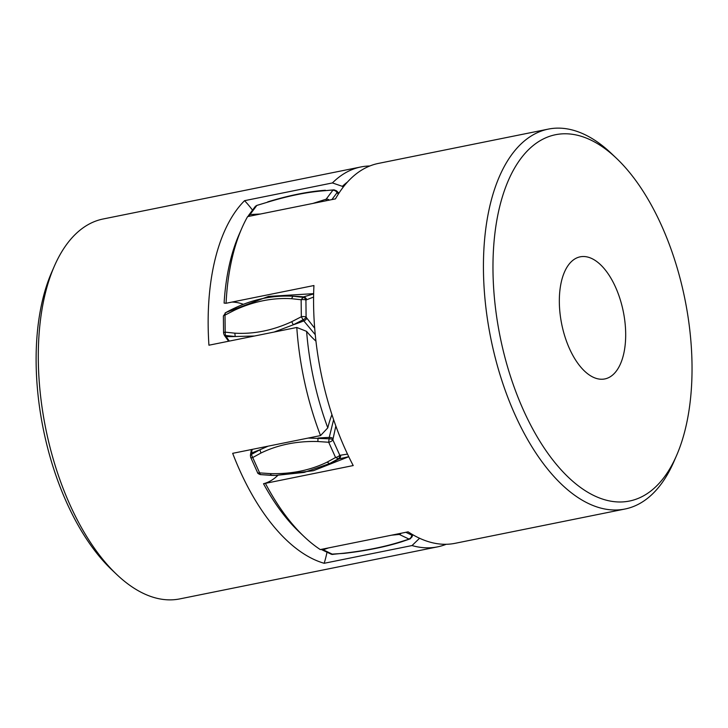 <?xml version="1.0" encoding="UTF-8"?>
<svg xmlns="http://www.w3.org/2000/svg" width="728" height="728" viewBox="0 0 728 728"><rect width="100%" height="100%" fill="white"/><g stroke="black" fill="none" stroke-linecap="round" stroke-linejoin="round"><path stroke-width="1.09" d="M313.586 297.07L305.924 300.027A3.458 2.948 -120.2 0 0 302.839 297.297L292.974 296.232C273.064 295.186 253.708 299.09 234.916 307.953A173.018 147.238 -120.2 0 0 225.871 312.558A3.458 2.948 -120.2 0 0 225.835 312.585A3.458 2.948 -120.2 0 0 225.798 312.603L223.387 316.025A3.458 1.056 -0.6 0 1 225.007 315.115L234.598 310.183C253.508 301.428 272.481 297.606 291.5 298.689L301.146 299.745A3.458 1.056 -0.6 0 1 305.924 300.027L306.097 317.044A3.458 1.056 179.4 0 0 301.328 316.753L301.146 299.745L303.567 296.878L313.641 293.921M303.076 319.783A3.458 1.875 -33.5 0 0 306.097 317.044L306.843 318.163A3.458 1.875 146.5 0 1 303.813 320.902L303.076 319.783L293.275 324.797L291.737 321.694L301.328 316.753L303.076 319.783M327.145 462.125L335.562 457.502L338.911 458.931A173.018 148.512 -89.3 0 1 329.493 463.636L327.145 462.125C310.155 470.361 291.191 474.183 270.243 473.61L271.426 475.366L260.333 474.601L275.685 475.43L304.213 472.408L329.493 463.636L338.092 458.922A3.458 2.967 -89.3 0 0 339.767 455.2A3.458 1.229 155.8 0 1 335.562 457.502L328.701 442.269A3.458 1.229 -24.2 0 0 332.914 439.967A3.458 1.729 -171.8 0 0 329.029 438.784L308.199 438.074M401.892 541.714L400.855 541.714C384.639 546.855 365.674 550.677 343.953 553.198L332.66 554.345A3.458 2.794 115.5 0 1 331.14 554.172L344.317 553.344C366.22 550.805 385.403 546.928 401.874 541.714L409.973 538.92L412.002 536.9A3.458 2.33 -159.3 0 0 411.693 535.089A3.458 2.794 115.5 0 1 408.799 538.975L399.281 534.443A3.458 2.794 -64.5 0 0 401.201 533.233M329.32 200.109A3.458 2.721 -143.2 0 0 326.162 199.181L332.76 190.354A3.458 2.721 36.8 0 1 337.019 192.72A3.458 2.439 -46.9 0 0 336.454 190.782L337.282 191.555A3.458 2.439 -46.9 0 1 337.847 193.484L337.019 192.72L331.868 199.599M248.967 216.334L250.013 214.551A3.458 2.721 -143.2 0 0 248.576 215.433L248.021 216.525M248.576 215.433L255.173 206.606A3.458 2.721 36.8 0 1 256.62 205.733L250.013 214.551L260.488 214.005M225.107 313.004A3.458 2.948 -120.2 0 1 225.143 312.985L234.916 307.953L234.598 310.183M291.737 321.694C272.827 330.439 253.854 334.27 234.835 333.178L225.189 332.132A3.458 1.056 179.4 0 0 223.569 333.042L223.387 316.025M223.569 333.042L224.142 334.916A3.458 1.875 -33.5 0 0 225.38 335.471L235.217 336.518L254.518 336.008M274.074 332.059L293.275 324.797A173.018 93.612 -33.5 0 0 303.813 320.902L315.26 334.698M268.095 446.173L259.914 449.777A173.018 86.277 -171.8 0 0 251.533 453.098A3.458 1.729 -171.8 0 0 250.614 454.063L251.369 449.549M250.614 454.063L250.414 455.437A3.458 1.729 -171.8 0 1 251.333 454.472L259.914 449.777L260.979 453.016C277.959 444.781 296.924 440.95 317.872 441.523L328.701 442.269L329.229 437.419L333.615 419.674M250.414 455.437L250.687 457.348A3.458 1.229 -24.2 0 0 252.561 457.639L260.979 453.016M270.243 473.61L259.414 472.872A3.458 1.229 155.8 0 1 257.539 472.581L250.687 457.348M321.175 549.394L321.621 549.64A3.458 2.794 -64.5 0 0 323.141 549.813L328.537 547.902M616.507 158.34L611.538 153.617A193.785 97.77 78.6 0 0 548.302 129.111A193.785 97.77 78.6 0 0 483.428 267.085A193.785 97.77 78.6 0 0 548.957 470.725A193.785 97.77 78.6 0 0 625.006 509.018A193.785 97.77 78.6 0 0 673.782 461.898L676.521 455.61A186.859 94.285 -101.4 0 1 556.165 464.127A186.859 94.285 -101.4 0 1 497.67 215.788A186.859 94.285 -101.4 0 1 616.507 158.34A186.859 94.285 -101.4 0 1 628.856 171.635A186.859 94.285 -101.4 0 1 676.521 455.61M604.622 269.132A62.29 31.431 -101.4 0 1 625.689 334.589A62.29 31.431 -101.4 0 1 604.832 378.933A62.29 31.431 -101.4 0 1 580.389 366.63A62.29 31.431 -101.4 0 1 559.332 301.174A62.29 31.431 -101.4 0 1 580.18 256.829A62.29 31.431 -101.4 0 1 604.622 269.132M548.302 129.111L378.442 163.409A193.785 97.77 78.6 0 0 335.471 198.871L247.611 216.607A193.785 97.77 -101.4 0 0 241.814 228.264A193.785 97.77 -101.4 0 0 226.071 303.267L313.932 285.531A193.785 97.77 78.6 0 0 353.216 465.556L263.518 483.738A186.859 94.285 78.6 0 0 286.732 518.518A186.859 94.285 78.6 0 0 299.081 531.813L304.049 536.545A193.785 97.77 -101.4 0 1 291.245 522.759A193.785 97.77 -101.4 0 1 265.356 483.292M625.006 509.018L455.146 543.306A193.785 97.77 78.6 0 1 408.126 531.84L320.274 549.576A193.785 97.77 -101.4 0 1 304.049 536.545M231.95 302.084A110.729 55.874 -101.4 0 1 243.125 304.222M241.814 228.264L239.066 234.543A186.859 94.285 78.6 0 0 224.097 303.085L226.071 303.267M277.796 475.42A110.729 55.874 -101.4 0 1 263.518 483.738L264.237 483.638M252.516 210.165A110.729 55.874 78.6 0 0 244.562 200.673A193.785 97.77 -101.4 0 0 208.936 345.209L296.796 327.473A193.785 97.77 78.6 0 0 304.723 382.6A193.785 97.77 78.6 0 0 320.529 435.581L232.669 453.326A193.785 97.77 -101.4 0 0 324.169 563.29L412.03 545.554A193.785 97.77 78.6 0 0 437.574 546.855L179.862 598.889A193.785 97.77 -101.4 0 1 116.626 574.383A193.785 97.77 -101.4 0 1 47.011 434.634A193.785 97.77 -101.4 0 1 54.382 266.102A193.785 97.77 -101.4 0 1 103.158 218.982L360.87 166.958A193.785 97.77 78.6 0 0 332.423 182.937L342.36 186.332A186.859 94.285 -101.4 0 1 347.484 182.018M54.382 266.102L51.633 272.39A186.859 94.285 78.6 0 0 44.526 434.898A186.859 94.285 78.6 0 0 111.657 569.66L116.626 574.383M244.562 200.673L332.423 182.937M369.824 165.984A193.785 97.77 78.6 0 0 360.87 166.958M437.574 546.855A193.785 97.77 78.6 0 0 446.2 544.28M320.529 435.581L327.791 427.864A186.859 94.285 -101.4 0 1 306.606 331.367L296.796 327.473M306.606 331.367A110.729 55.874 78.6 0 0 315.943 341.114M324.169 563.29A110.729 55.874 78.6 0 0 327.009 552.206M419.61 538.22L412.03 545.554M331.95 414.651A110.729 55.874 78.6 0 0 327.791 427.864M343.115 187.251A110.729 55.874 78.6 0 0 342.36 186.332M306.643 299.608A3.458 2.948 -120.2 0 0 303.567 296.878A173.018 147.238 59.8 0 0 292.974 296.232L291.5 298.689M306.843 318.163L314.687 328.228M335.845 425.998L333.106 438.602A3.458 1.729 -171.8 0 0 329.229 437.419A173.018 86.277 8.2 0 0 317.981 438.056L317.872 441.523M333.106 438.602L332.914 439.967L339.767 455.2L340.586 455.209A3.458 2.967 90.7 0 1 338.911 458.931L348.739 456.674M340.586 455.209L347.502 454.09M391.482 535.198L399.281 534.443L398.926 533.697M405.842 532.295L411.693 535.089L412.002 534.261M400.855 541.714L410.437 538.711M412.376 534.479A3.458 2.33 20.7 0 1 412.421 535.799L412.812 534.734M338.393 194.012L337.847 193.484M336.454 190.782L334.025 189.844L324.306 190.745L334.025 189.881M326.253 200.728L326.162 199.181L312.922 203.421M256.838 205.433L267.404 202.238C288.279 195.85 307.243 192.028 324.306 190.745M313.65 293.648L268.486 296.414L226.181 312.385L225.143 312.985L225.007 315.115L225.189 332.132L225.38 335.471L226.117 336.591A3.458 1.875 146.5 0 1 224.879 336.036L224.142 334.916M229.302 341.095L226.117 336.591A173.018 93.612 -33.5 0 0 235.217 336.518L234.835 333.178M252.143 449.394L251.333 454.472L260.397 474.611M322.049 549.221L332.924 554.472M267.404 202.238L256.829 205.405L255.173 206.606M412.002 536.9L412.421 535.799M338.939 193.166L337.282 191.555M228.592 341.241L224.879 336.036M260.333 474.611C258.367 473.828 257.43 473.145 257.539 472.581M271.417 475.366L275.685 475.43M348.767 456.738L313.404 470.707L275.639 475.43M331.14 554.172L321.621 549.64M325.38 190.245C308.017 191.555 288.798 195.432 267.713 201.874"/></g></svg>
